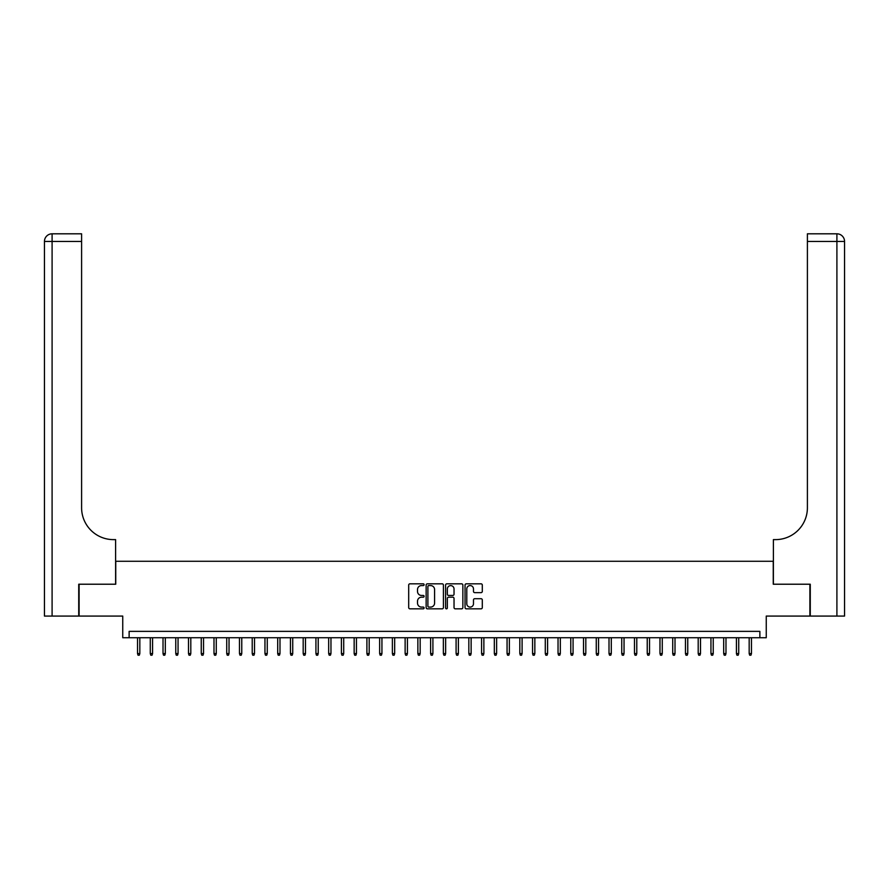 <?xml version="1.0" encoding="UTF-8"?>
<svg xmlns="http://www.w3.org/2000/svg" width="889" height="889" viewBox="0 0 889 889"><rect width="100%" height="100%" fill="white"/><g stroke="black" fill="none" stroke-linecap="round" stroke-linejoin="round"><path stroke-width="1.33" d="M424.109 584.695A0.878 0.878 0 0 0 423.242 583.817L409.951 583.817A1.256 1.256 0 0 0 408.696 585.073L408.696 607.587A1.256 1.256 0 0 0 409.951 608.832L423.242 608.832A0.878 0.878 0 0 0 424.109 607.954A0.878 0.878 0 0 0 423.242 607.087L421.519 607.087A4.001 4.001 0 0 1 417.519 603.075L417.519 601.208A4.001 4.001 0 0 1 421.519 597.197L423.242 597.197A0.878 0.878 0 0 0 424.109 596.33A0.878 0.878 0 0 0 423.242 595.452L421.519 595.452A4.001 4.001 0 0 1 417.519 591.452L417.519 589.574A4.001 4.001 0 0 1 421.519 585.573L423.242 585.573A0.878 0.878 0 0 0 424.109 584.695M481.049 592.641A1.256 1.256 0 0 0 482.305 591.385L482.305 585.073A1.256 1.256 0 0 0 481.049 583.817L466.292 583.817A1.256 1.256 0 0 0 465.047 585.073L465.047 607.587A1.256 1.256 0 0 0 466.292 608.832L481.049 608.832A1.256 1.256 0 0 0 482.305 607.587L482.305 599.953A1.256 1.256 0 0 0 481.049 598.708L474.737 598.708A1.256 1.256 0 0 0 473.481 599.953L473.481 603.742A3.345 3.345 0 0 1 470.137 607.087A3.345 3.345 0 0 1 466.792 603.742L466.792 588.918A3.345 3.345 0 0 1 470.137 585.573A3.345 3.345 0 0 1 473.481 588.918L473.481 591.385A1.256 1.256 0 0 0 474.737 592.641L481.049 592.641M759.873 637.735L766.251 637.735L766.251 616.077L809.89 616.077L809.89 584.217L773.252 584.217L773.252 561.281L115.748 561.281L115.748 584.217L79.11 584.217L79.11 616.077L122.749 616.077L122.749 637.735L759.873 637.735L759.873 631.368L129.127 631.368L129.127 637.735M443.411 585.073A1.256 1.256 0 0 0 442.155 583.817L427.398 583.817A1.256 1.256 0 0 0 426.142 585.073L426.142 607.587A1.256 1.256 0 0 0 427.398 608.832L442.155 608.832A1.256 1.256 0 0 0 443.411 607.587L443.411 585.073M446.845 583.817L461.602 583.817A1.256 1.256 0 0 1 462.858 585.073L462.858 607.587A1.256 1.256 0 0 1 461.602 608.832L455.29 608.832A1.256 1.256 0 0 1 454.035 607.587L454.035 598.453A1.256 1.256 0 0 0 452.79 597.197L448.601 597.197A1.256 1.256 0 0 0 447.345 598.453L447.345 607.954A0.878 0.878 0 0 1 446.467 608.832A0.878 0.878 0 0 1 445.589 607.954L445.589 585.073A1.256 1.256 0 0 1 446.845 583.817M428.776 585.573A0.878 0.878 0 0 0 427.898 586.451L427.898 606.209A0.878 0.878 0 0 0 428.776 607.087L430.587 607.087A4.001 4.001 0 0 0 434.588 603.075L434.588 589.574A4.001 4.001 0 0 0 430.587 585.573L428.776 585.573M454.035 588.974A3.345 3.345 0 0 0 450.69 585.629A3.345 3.345 0 0 0 447.345 588.974L447.345 594.196A1.256 1.256 0 0 0 448.601 595.452L452.79 595.452A1.256 1.256 0 0 0 454.035 594.196L454.035 588.974M139.829 653.537L139.317 655.193L138.039 655.193L137.528 653.537L139.829 653.537L139.829 637.735M137.528 653.537L137.528 637.735M78.732 584.217L115.614 584.217L115.614 539.623L113.448 539.623A31.86 31.86 0 0 1 81.599 507.763L81.599 241.452L52.095 241.452L52.095 616.077L78.732 616.077L78.732 584.217M52.095 616.077L44.45 616.077L44.45 241.452A7.645 7.645 0 0 1 52.095 233.807L81.599 233.807L81.599 241.452M113.448 539.623A31.86 31.86 0 0 1 81.599 507.763M810.268 584.217L773.386 584.217L773.386 539.623L775.552 539.623A31.86 31.86 0 0 0 807.401 507.763L807.401 233.807L836.905 233.807A7.645 7.645 0 0 1 844.55 241.452L844.55 616.077L810.268 616.077L810.268 584.217M775.552 539.623A31.86 31.86 0 0 0 807.401 507.763M836.905 616.077L836.905 241.452L844.55 241.452A7.645 7.645 0 0 0 836.905 233.807A7.645 7.645 0 0 1 844.55 241.452A7.645 7.645 0 0 0 836.905 233.807L836.905 241.452L807.401 241.452M152.575 653.537L152.063 655.193L150.786 655.193L150.274 653.537L152.575 653.537L152.575 637.735M150.274 653.537L150.274 637.735M165.31 653.537L164.798 655.193L163.532 655.193L163.02 653.537L165.31 653.537L165.31 637.735M163.02 653.537L163.02 637.735M178.056 653.537L177.544 655.193L176.266 655.193L175.766 653.537L178.056 653.537L178.056 637.735M175.766 653.537L175.766 637.735M190.802 653.537L190.29 655.193L189.013 655.193L188.501 653.537L190.802 653.537L190.802 637.735M188.501 653.537L188.501 637.735M203.537 653.537L203.025 655.193L201.759 655.193L201.247 653.537L203.537 653.537L203.537 637.735M201.247 653.537L201.247 637.735M216.283 653.537L215.771 655.193L214.493 655.193L213.993 653.537L216.283 653.537L216.283 637.735M213.993 653.537L213.993 637.735M229.029 653.537L228.517 655.193L227.24 655.193L226.728 653.537L229.029 653.537L229.029 637.735M226.728 653.537L226.728 637.735M241.764 653.537L241.252 655.193L239.986 655.193L239.474 653.537L241.764 653.537L241.764 637.735M239.474 653.537L239.474 637.735M254.51 653.537L253.998 655.193L252.72 655.193L252.22 653.537L254.51 653.537L254.51 637.735M252.22 653.537L252.22 637.735M267.256 653.537L266.744 655.193L265.467 655.193L264.955 653.537L267.256 653.537L267.256 637.735M264.955 653.537L264.955 637.735M279.991 653.537L279.49 655.193L278.213 655.193L277.701 653.537L279.991 653.537L279.991 637.735M277.701 653.537L277.701 637.735M292.737 653.537L292.225 655.193L290.959 655.193L290.447 653.537L292.737 653.537L292.737 637.735M290.447 653.537L290.447 637.735M305.483 653.537L304.971 655.193L303.694 655.193L303.182 653.537L305.483 653.537L305.483 637.735M303.182 653.537L303.182 637.735M318.218 653.537L317.717 655.193L316.44 655.193L315.928 653.537L318.218 653.537L318.218 637.735M315.928 653.537L315.928 637.735M330.964 653.537L330.452 655.193L329.186 655.193L328.674 653.537L330.964 653.537L330.964 637.735M328.674 653.537L328.674 637.735M343.71 653.537L343.198 655.193L341.921 655.193L341.409 653.537L343.71 653.537L343.71 637.735M341.409 653.537L341.409 637.735M356.445 653.537L355.944 655.193L354.667 655.193L354.155 653.537L356.445 653.537L356.445 637.735M354.155 653.537L354.155 637.735M369.191 653.537L368.679 655.193L367.413 655.193L366.901 653.537L369.191 653.537L369.191 637.735M366.901 653.537L366.901 637.735M381.937 653.537L381.425 655.193L380.148 655.193L379.636 653.537L381.937 653.537L381.937 637.735M379.636 653.537L379.636 637.735M394.672 653.537L394.171 655.193L392.894 655.193L392.382 653.537L394.672 653.537L394.672 637.735M392.382 653.537L392.382 637.735M407.418 653.537L406.906 655.193L405.64 655.193L405.128 653.537L407.418 653.537L407.418 637.735M405.128 653.537L405.128 637.735M420.164 653.537L419.652 655.193L418.375 655.193L417.863 653.537L420.164 653.537L420.164 637.735M417.863 653.537L417.863 637.735M432.91 653.537L432.398 655.193L431.121 655.193L430.609 653.537L432.91 653.537L432.91 637.735M430.609 653.537L430.609 637.735M445.645 653.537L445.133 655.193L443.867 655.193L443.355 653.537L445.645 653.537L445.645 637.735M443.355 653.537L443.355 637.735M458.391 653.537L457.879 655.193L456.602 655.193L456.09 653.537L458.391 653.537L458.391 637.735M456.09 653.537L456.09 637.735M471.137 653.537L470.625 655.193L469.348 655.193L468.836 653.537L471.137 653.537L471.137 637.735M468.836 653.537L468.836 637.735M483.872 653.537L483.36 655.193L482.094 655.193L481.582 653.537L483.872 653.537L483.872 637.735M481.582 653.537L481.582 637.735M496.618 653.537L496.106 655.193L494.829 655.193L494.328 653.537L496.618 653.537L496.618 637.735M494.328 653.537L494.328 637.735M509.364 653.537L508.852 655.193L507.575 655.193L507.063 653.537L509.364 653.537L509.364 637.735M507.063 653.537L507.063 637.735M522.099 653.537L521.587 655.193L520.321 655.193L519.809 653.537L522.099 653.537L522.099 637.735M519.809 653.537L519.809 637.735M534.845 653.537L534.333 655.193L533.056 655.193L532.555 653.537L534.845 653.537L534.845 637.735M532.555 653.537L532.555 637.735M547.591 653.537L547.079 655.193L545.802 655.193L545.29 653.537L547.591 653.537L547.591 637.735M545.29 653.537L545.29 637.735M560.326 653.537L559.814 655.193L558.548 655.193L558.036 653.537L560.326 653.537L560.326 637.735M558.036 653.537L558.036 637.735M573.072 653.537L572.56 655.193L571.283 655.193L570.782 653.537L573.072 653.537L573.072 637.735M570.782 653.537L570.782 637.735M585.818 653.537L585.306 655.193L584.029 655.193L583.517 653.537L585.818 653.537L585.818 637.735M583.517 653.537L583.517 637.735M598.553 653.537L598.041 655.193L596.775 655.193L596.263 653.537L598.553 653.537L598.553 637.735M596.263 653.537L596.263 637.735M611.299 653.537L610.787 655.193L609.51 655.193L609.009 653.537L611.299 653.537L611.299 637.735M609.009 653.537L609.009 637.735M624.045 653.537L623.533 655.193L622.256 655.193L621.744 653.537L624.045 653.537L624.045 637.735M621.744 653.537L621.744 637.735M636.78 653.537L636.28 655.193L635.002 655.193L634.49 653.537L636.78 653.537L636.78 637.735M634.49 653.537L634.49 637.735M649.526 653.537L649.014 655.193L647.748 655.193L647.236 653.537L649.526 653.537L649.526 637.735M647.236 653.537L647.236 637.735M662.272 653.537L661.76 655.193L660.483 655.193L659.971 653.537L662.272 653.537L662.272 637.735M659.971 653.537L659.971 637.735M675.007 653.537L674.507 655.193L673.229 655.193L672.717 653.537L675.007 653.537L675.007 637.735M672.717 653.537L672.717 637.735M687.753 653.537L687.241 655.193L685.975 655.193L685.463 653.537L687.753 653.537L687.753 637.735M685.463 653.537L685.463 637.735M700.499 653.537L699.987 655.193L698.71 655.193L698.198 653.537L700.499 653.537L700.499 637.735M698.198 653.537L698.198 637.735M713.234 653.537L712.734 655.193L711.456 655.193L710.944 653.537L713.234 653.537L713.234 637.735M710.944 653.537L710.944 637.735M725.98 653.537L725.468 655.193L724.202 655.193L723.69 653.537L725.98 653.537L725.98 637.735M723.69 653.537L723.69 637.735M738.726 653.537L738.214 655.193L736.937 655.193L736.425 653.537L738.726 653.537L738.726 637.735M736.425 653.537L736.425 637.735M751.472 653.537L750.961 655.193L749.683 655.193L749.171 653.537L751.472 653.537L751.472 637.735M749.171 653.537L749.171 637.735M44.45 241.452L52.095 241.452L52.095 233.807"/></g></svg>
